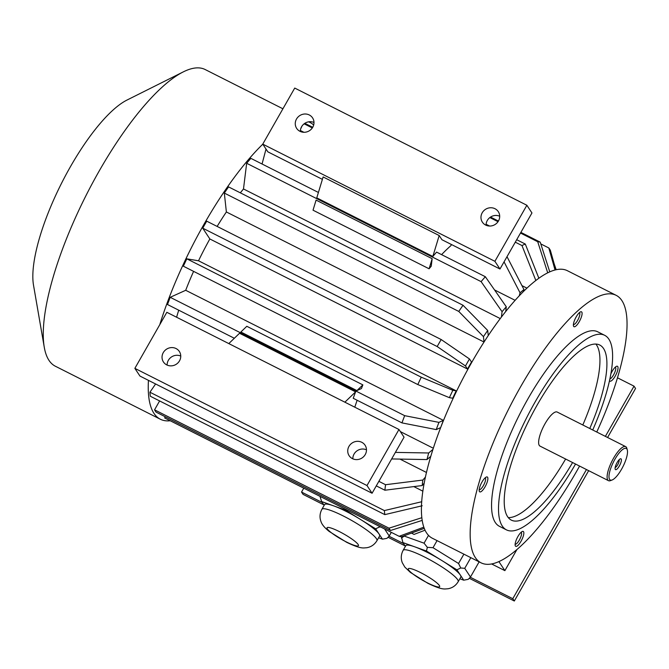 <?xml version="1.0" encoding="UTF-8"?>
<svg xmlns="http://www.w3.org/2000/svg" width="669" height="669" viewBox="0 0 669 669"><rect width="100%" height="100%" fill="white"/><g stroke="black" fill="none" stroke-linecap="round" stroke-linejoin="round"><path stroke-width="1" d="M588.661 470.658L514.31 601.013L469.329 578.309M405.079 545.871L388.079 537.291M323.829 504.852L303.074 494.374L301.543 492.066L303.768 488.161M617.47 377.793L634.028 386.155L635.55 388.463L607.586 437.484M573.392 324.574A6.698 1.999 116.8 0 0 577.59 320.451A6.698 1.999 116.8 0 0 579.429 312.624M579.287 321.622A8.329 2.484 -63.2 0 1 573.475 325.979A8.329 2.484 -63.2 0 1 575.516 318.143A8.329 2.484 -63.2 0 1 580.608 311.846A8.329 2.484 -63.2 0 1 579.287 321.622M479.188 489.733A6.698 1.999 116.8 0 0 483.378 485.619A6.698 1.999 116.8 0 0 485.41 477.984A6.698 1.999 116.8 0 0 485.217 477.783M487.601 477.281A8.329 2.484 -63.2 0 1 484.774 487.308A8.329 2.484 -63.2 0 1 479.263 491.146A8.329 2.484 -63.2 0 1 481.304 483.311A8.329 2.484 -63.2 0 1 486.396 477.014A8.329 2.484 -63.2 0 1 487.601 477.281M515.138 544.19A6.698 1.999 116.8 0 0 519.671 539.465A6.698 1.999 116.8 0 0 521.36 532.44A6.698 1.999 116.8 0 0 521.168 532.24M517.923 536.53A8.329 2.484 -63.2 0 1 522.347 531.47A8.329 2.484 -63.2 0 1 521.695 540.008A8.329 2.484 -63.2 0 1 515.214 545.603A8.329 2.484 -63.2 0 1 517.923 536.53M378.604 537.767L382.467 539.155L379.055 533.987A31.677 5.084 29.7 0 1 379.582 536.053L376.915 540.728A31.677 5.084 29.7 0 0 351.919 520.607A31.677 5.084 29.7 0 0 321.881 509.335L324.54 504.66A31.677 5.084 29.7 0 1 333.446 505.789L321.655 501.558L324.156 505.346M345.237 510.012L333.446 505.789A31.677 5.084 29.7 0 1 360.44 519.412L345.237 510.012L345.421 509.193M320.61 496.666L320.183 497.034L320.167 496.44M321.655 501.558L320.183 497.034M375.644 528.811L360.44 519.412A31.677 5.084 29.7 0 1 379.055 533.987L375.644 528.811L379.49 526.971L379.198 526.244M384.583 528.962L389.233 536.003L391.306 532.357M380.77 527.038L379.49 526.971M389.233 536.003L386.991 538.328L382.467 539.155M426.479 551.03L414.688 546.807A31.677 5.084 29.7 0 1 441.682 560.43L426.479 551.03L427.332 547.334L424.062 543.178L428.511 535.376M456.885 569.829L441.682 560.43A31.677 5.084 29.7 0 1 460.305 574.997L456.885 569.829L460.74 567.989L458.566 563.499L463.893 554.158M459.846 578.785L463.717 580.174L460.305 574.997A31.677 5.084 29.7 0 1 460.824 577.071L458.165 581.737A31.677 5.084 29.7 0 0 433.161 561.626A31.677 5.084 29.7 0 0 403.123 550.344L405.79 545.678A31.677 5.084 29.7 0 1 414.688 546.807L402.897 542.576L401.433 536.705M458.566 563.499L433.01 547.702L437.058 540.611M433.01 547.702L427.332 547.334M463.717 580.174L468.233 579.346L470.474 577.021L464.738 568.324L470.825 557.662M470.474 577.021L479.129 561.851M464.738 568.324L460.74 567.989M424.062 543.178L404.243 536.07L404.469 535.677M404.243 536.07L401.433 538.052M402.897 542.576L405.397 546.364M516.878 549.6L504.878 570.64L491.64 563.967M498.907 561.609L504.878 570.64M471.511 362.038A125.32 37.38 116.8 0 0 467.514 369.045L465.482 365.96L437.183 346.542A163.462 48.753 -63.2 0 1 441.18 339.534L469.479 358.96L471.511 362.038M198.526 260.785L456.191 390.855A125.32 37.38 116.8 0 0 452.729 398.222L449.384 397.67L417.807 384.558L183.348 266.195A163.462 48.753 -63.2 0 1 186.818 258.828L198.526 260.785A125.32 37.38 -63.2 0 1 209.849 238.967L467.514 369.045M228.806 343.582L239.535 333.271L355.599 391.867A163.462 48.753 116.8 0 0 353.215 398.281L401.96 422.892L436.247 429.598L440.67 427.591A125.32 37.38 -63.2 0 1 443.371 420.366L185.706 290.287A125.32 37.38 -63.2 0 1 193.6 271.371M176.608 317.231A125.32 37.38 -63.2 0 1 178.723 310.19M400.38 431.614L433.328 448.247M399.97 459.093L426.479 472.473M413.81 486.597L422.867 491.171M521.945 285.621L526.913 288.13M494.55 289.936L515.105 300.314M240.338 192.839A125.32 37.38 -63.2 0 1 243.491 188.967L500.236 318.578M217.132 226.431A125.32 37.38 -63.2 0 1 226.373 211.964L484.022 342.026L483.453 336.641L458.775 311.436A163.462 48.753 -63.2 0 1 463.032 305.265L487.709 330.469L488.261 335.537M554.108 263.619L556.182 269.699M540.795 243.917L548.831 247.973A163.462 48.753 116.8 0 1 550.353 250.281L555.847 269.774M555.027 269.975L548.831 247.973M304.127 123.815L312.314 127.946M489.833 217.567L498.02 221.698M520.499 233.046L537.717 241.735A163.462 48.753 116.8 0 1 540.226 242.153L549.767 271.84M304.504 123.539A163.462 48.753 -63.2 0 1 305.775 123.798L312.716 127.302M490.536 217.065L498.422 221.054M520.875 232.386L540.226 242.153M547.702 272.81L537.717 241.735M301.987 126.107L300.707 128.824M515.289 242.178L521.979 245.556A163.462 48.753 116.8 0 1 525.299 244.051L538.854 278.22M300.381 130.514L303.902 132.286M486.087 224.257L489.616 226.038M516.694 239.711L525.299 244.051M535.836 280.47L521.979 245.556M507.01 256.687L523.961 289.526A136.217 40.625 116.8 0 0 520.056 292.846L519.278 295.757M520.056 292.846L504.058 261.855M451.299 244.436L451.006 245.54A149.839 44.689 116.8 0 0 441.582 254.63M266.019 149.062L262.056 164.005M523.434 291.492L523.961 289.526M209.849 238.967L202.732 228.179L437.183 346.542M202.732 228.179A163.462 48.753 -63.2 0 1 206.721 221.171L441.18 339.534M376.287 485.878L384.884 490.218A163.462 48.753 116.8 0 1 385.561 484.716L422.858 480.049A136.217 40.625 116.8 0 0 422.181 485.552L424.188 483.219M378.871 481.337L385.561 484.716M422.181 485.552L384.884 490.218M425.442 477.047L422.858 480.049M422.223 505.764L384.817 514.628A163.462 48.753 -63.2 0 1 384.374 510.581L421.779 501.725M384.374 510.581L149.923 392.218A163.462 48.753 -63.2 0 0 150.358 396.265L384.817 514.628M149.923 392.218L155.609 383.964M422.214 520.39L390.529 530.484A163.462 48.753 -63.2 0 1 389.007 528.176L421.855 517.706M389.007 528.176L154.547 409.821A163.462 48.753 -63.2 0 0 156.078 412.129L390.529 530.484M154.547 409.821L159.615 400.94M165.235 416.754L164.674 417.949L399.125 536.304A163.462 48.753 116.8 0 0 401.634 536.722L424.271 528.359M399.125 536.304L423.837 527.18M411.46 533.093L414.061 534.414L425.049 530.191M395.379 452.395L428.712 452.98A136.217 40.625 116.8 0 0 426.964 459.57L430.819 456.291M426.964 459.57L391.641 458.942M432.968 449.367L428.712 452.98M432.835 256.461L439.19 235.547L323.127 176.951L316.772 197.865L432.835 256.461A163.462 48.753 116.8 0 1 436.589 252.113L485.334 276.715L506.291 306.795L505.714 311.495M501.416 317.022L502.068 311.704L481.111 281.632L246.66 163.269A163.462 48.753 -63.2 0 1 250.883 158.361L318.411 192.455M481.111 281.632A163.462 48.753 -63.2 0 1 485.334 276.715M432.157 258.702L316.086 200.106L313.025 210.191L429.097 268.787L432.157 258.702L431.237 266.203A149.839 44.689 116.8 0 0 429.097 268.787M246.66 163.269L243.491 188.967M458.775 311.436L224.324 193.073A163.462 48.753 -63.2 0 1 228.572 186.902L463.032 305.265M224.324 193.073L226.373 211.964M186.818 258.828L421.269 377.191A163.462 48.753 116.8 0 0 417.807 384.558M421.269 377.191L452.846 390.303L456.191 390.855M361.444 388.547L356.928 390.596L362.874 384.884A149.839 44.689 116.8 0 0 361.444 388.547M362.874 384.884L246.811 326.288L240.857 332L356.928 390.596M185.706 290.287L170.202 297.304L404.661 415.666L438.939 422.373L443.371 420.366M401.96 422.892A163.462 48.753 -63.2 0 1 404.661 415.666M234.334 338.263L167.509 304.529A163.462 48.753 -63.2 0 1 170.202 297.304M439.19 235.547L441.941 239.719L499.977 269.013L494.893 261.311L526.871 205.258L294.736 88.065L262.758 144.128L494.893 261.311M579.58 466.076A149.839 44.689 -63.2 0 1 481.078 562.838A149.839 44.689 -63.2 0 1 475.325 557.545A149.839 44.689 -63.2 0 1 514.553 397.712A149.839 44.689 -63.2 0 1 616.132 295.313A149.839 44.689 -63.2 0 1 596.765 432.023M481.078 562.838L432.333 538.227A149.839 44.689 -63.2 0 1 426.579 532.934A149.839 44.689 -63.2 0 1 465.808 373.101A149.839 44.689 -63.2 0 1 567.379 270.702L616.132 295.313M610.864 373.879A8.329 2.484 -63.2 0 1 616.559 366.303A8.329 2.484 -63.2 0 1 616.174 374.289A8.329 2.484 -63.2 0 1 609.61 380.87A8.329 2.484 -63.2 0 1 609.501 380.661M506.458 529.873L499.492 526.352A108.972 32.505 -63.2 0 1 519.587 414.429A108.972 32.505 -63.2 0 1 597.718 331.791L604.676 335.311A108.972 32.505 116.8 0 0 530.801 409.779A108.972 32.505 116.8 0 0 502.277 526.018A108.972 32.505 116.8 0 0 506.458 529.873A108.972 32.505 116.8 0 0 575.541 464.035M262.758 144.128L267.843 151.83L322.391 179.359M313.995 122.486A9.533 8.973 -33.4 0 0 300.348 131.5M499.701 216.238A9.533 8.973 -33.4 0 0 486.054 225.252M499.977 269.013L531.955 212.959L526.871 205.258M299.963 131.316A9.533 8.973 -33.4 0 0 311.361 129.117A9.533 8.973 -33.4 0 0 312.582 117.886A9.533 8.973 -33.4 0 0 309.287 114.968A9.533 8.973 -33.4 0 0 297.889 117.167A9.533 8.973 -33.4 0 0 296.668 128.398A9.533 8.973 -33.4 0 0 299.963 131.316M485.669 225.068A9.533 8.973 -33.4 0 0 497.067 222.869A9.533 8.973 -33.4 0 0 498.288 211.638A9.533 8.973 -33.4 0 0 494.993 208.72A9.533 8.973 -33.4 0 0 483.595 210.919A9.533 8.973 -33.4 0 0 482.374 222.15A9.533 8.973 -33.4 0 0 485.669 225.068M465.482 365.96A136.217 40.625 -63.2 0 1 469.479 358.96M166.832 312.298L398.967 429.49L366.997 485.543L134.862 368.36L166.832 312.298M134.862 368.36L139.946 376.062L372.081 493.245L404.051 437.191L398.967 429.49M167.116 365.073A9.533 8.973 146.6 0 1 180.764 356.067M352.822 458.825A9.533 8.973 146.6 0 1 366.47 449.811M372.081 493.245L366.997 485.543M166.732 364.898A9.533 8.973 -33.4 0 0 178.138 362.69A9.533 8.973 -33.4 0 0 179.351 351.468A9.533 8.973 -33.4 0 0 166.456 349.235A9.533 8.973 -33.4 0 0 163.437 361.971A9.533 8.973 -33.4 0 0 166.732 364.898M352.438 458.641A9.533 8.973 -33.4 0 0 363.844 456.442A9.533 8.973 -33.4 0 0 365.065 445.211A9.533 8.973 -33.4 0 0 352.162 442.978A9.533 8.973 -33.4 0 0 349.143 455.723A9.533 8.973 -33.4 0 0 352.438 458.641M344.87 402.178L355.599 391.867M357.146 400.263A149.839 44.689 116.8 0 0 354.796 407.187M502.068 311.704A136.217 40.625 -63.2 0 1 506.291 306.795M483.453 336.641A136.217 40.625 -63.2 0 1 487.709 330.469M452.846 390.303A136.217 40.625 116.8 0 0 449.384 397.67M436.247 429.598A136.217 40.625 -63.2 0 1 438.939 422.373M170.235 420.751A166.188 49.565 -63.2 0 1 160.334 419.229A166.188 49.565 -63.2 0 1 153.954 413.35A166.188 49.565 -63.2 0 1 148.451 380.352M159.774 324.682A166.188 49.565 -63.2 0 1 262.792 144.178M308.568 121.842A166.188 49.565 -63.2 0 1 310.115 122.519A166.188 49.565 -63.2 0 1 313.677 125.019M160.334 419.229L55.368 366.236A166.188 49.565 -63.2 0 1 44.271 347.244A166.188 49.565 -63.2 0 1 86.008 195.549A166.188 49.565 -63.2 0 1 183.289 71.884A166.188 49.565 -63.2 0 1 205.149 69.526L282.92 108.788M44.271 347.244L33.509 285.17A111.698 33.316 -63.2 0 1 61.565 183.206A111.698 33.316 -63.2 0 1 126.943 100.082L183.289 71.884M586.454 469.546L512.789 598.705L470.29 577.247M403.549 543.562L389.04 536.237M322.307 502.544L301.543 492.066M634.028 386.155L605.378 436.372M512.789 598.705L514.31 601.013M589.774 428.495A98.075 29.252 116.8 0 0 599.767 345.037A98.075 29.252 116.8 0 0 533.277 412.062A98.075 29.252 116.8 0 0 507.604 516.677A98.075 29.252 116.8 0 0 511.367 520.139A98.075 29.252 116.8 0 0 572.589 462.547M508.281 517.605A98.075 29.252 116.8 0 0 565.623 459.026M582.816 424.982A98.075 29.252 116.8 0 0 595.887 344.058M592.726 429.983A108.972 32.505 116.8 0 0 604.676 335.311M615.171 467.506A4.415 1.321 116.8 0 0 618.031 464.119A4.415 1.321 116.8 0 0 619.051 459.812M615.288 469.421A6.054 1.806 -63.2 0 1 615.154 469.111A6.054 1.806 -63.2 0 1 616.634 463.416A6.054 1.806 -63.2 0 1 620.33 458.842A6.054 1.806 -63.2 0 1 620.054 464.637A6.054 1.806 -63.2 0 1 615.288 469.421M621.551 469.237A17.712 5.285 -63.2 0 1 612.135 479.991A17.712 5.285 -63.2 0 1 613.532 461.853A17.712 5.285 -63.2 0 1 627.296 449.961A17.712 5.285 -63.2 0 1 621.551 469.237M612.135 479.991L610.504 480.618A19.067 5.687 -63.2 0 1 608.489 480.668A19.067 5.687 -63.2 0 1 612.01 461.083A19.067 5.687 -63.2 0 1 625.674 446.624A19.067 5.687 -63.2 0 1 626.836 448.272L627.296 449.961M608.489 480.668L540.008 446.098A19.067 5.687 -63.2 0 1 539.281 445.429A19.067 5.687 -63.2 0 1 544.273 425.083A19.067 5.687 -63.2 0 1 557.202 412.054L625.674 446.624M609.86 379.022A6.698 1.999 116.8 0 0 614.41 373.227A6.698 1.999 116.8 0 0 615.38 367.08M427.349 582.824A18.055 2.902 29.7 0 1 408.968 568.441A18.055 2.902 29.7 0 1 435.619 581.896A18.055 2.902 29.7 0 1 427.349 582.824M346.107 541.815A18.055 2.902 29.7 0 1 327.726 527.431A18.055 2.902 29.7 0 1 354.378 540.878A18.055 2.902 29.7 0 1 346.107 541.815M310.115 122.519L308.727 121.817M403.123 550.344C400.965 554.484 400.689 558.632 402.32 562.78L404.804 567.053L410.423 572.447L427.876 583.309C442.686 590.434 444.617 588.829 447.762 588.787C452.202 588.093 455.673 585.751 458.165 581.737M321.881 509.335C319.715 513.474 319.447 517.614 321.07 521.77C321.973 524.588 324.674 527.808 329.173 531.437L346.626 542.291C361.444 549.416 363.376 547.811 366.512 547.769C370.961 547.083 374.423 544.733 376.915 540.728"/></g></svg>
